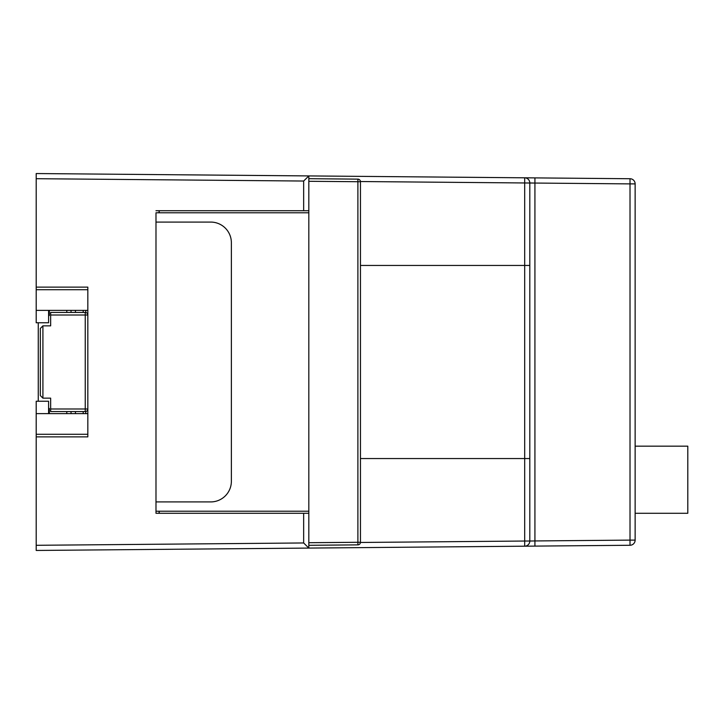 <?xml version="1.0" encoding="UTF-8"?>
<svg xmlns="http://www.w3.org/2000/svg" width="724" height="724" viewBox="0 0 724 724"><rect width="100%" height="100%" fill="white"/><g stroke="black" fill="none" stroke-linecap="round" stroke-linejoin="round"><path stroke-width="1.09" d="M85.767 310.37L85.767 312.487M85.767 411.513L85.767 413.63M75.441 413.63L75.441 411.567M75.441 312.433L75.441 310.37M38.263 401.241L38.263 322.759M49.35 408.472L48.589 408.472L49.35 408.472L49.35 413.63M48.589 315.528L49.35 315.528L48.589 315.528M48.589 310.37L48.589 322.759L36.2 322.759L36.2 310.37L87.83 310.37L87.83 434.282L36.2 434.282L36.2 550.457L36.2 545.299L303.655 542.964L308.822 548.077L524.683 546.195L524.683 541.036L529.805 541.036A5.168 5.168 0 0 1 524.683 546.195L630.016 545.272L630.016 540.113L635.138 540.113A5.168 5.168 0 0 1 630.016 545.272A5.168 5.168 0 0 0 635.138 540.113L635.138 183.887A5.168 5.168 0 0 0 630.016 178.728A5.168 5.168 0 0 1 635.138 183.887L634.839 183.887M36.2 310.37L36.2 173.543L524.683 177.805A5.168 5.168 0 0 1 529.805 182.964L529.805 541.036L534.927 540.946L529.805 541.036M36.2 434.282L36.2 401.241L48.589 401.241L48.589 413.63M87.83 413.63L36.2 413.63M36.2 289.718L87.83 289.718L87.83 310.37M528.303 182.964L527.588 182.964M360.443 181.534L524.683 182.964L524.683 177.805L630.016 178.728L630.016 183.887L635.138 183.887M360.452 265.446L524.683 265.446L524.683 182.964L630.016 183.887L630.016 540.113L534.927 540.946L534.927 546.104L524.683 546.195A5.168 5.168 0 0 0 527.226 545.498M159.09 210.72L159.09 212.784M159.226 210.72L159.226 212.784M529.805 458.554L524.683 458.554L524.683 265.446L529.805 265.446M36.2 173.543L36.2 178.701L303.655 181.036L308.822 175.923L308.822 212.784L155.986 212.784L155.986 513.289L308.822 513.289M303.655 181.036L303.655 210.72L308.822 210.72M633.636 183.887L632.912 183.887M303.655 210.72L155.986 210.72M36.2 287.129L87.83 287.129L87.83 289.718M87.83 434.282L87.83 436.871L36.2 436.871M155.986 222.078L210.72 222.078L155.986 222.078L155.986 501.922L210.72 501.922A20.652 20.652 0 0 0 231.372 481.27L231.372 242.73A20.652 20.652 0 0 0 210.72 222.078A20.652 20.652 0 0 1 231.372 242.73M36.2 550.457L308.822 548.077L308.822 511.216L155.986 511.216L155.986 513.289M159.226 511.216L159.226 513.289M360.443 542.466L524.683 541.036L524.683 458.554L360.452 458.554M155.986 511.216L159.09 511.216L159.09 513.289M85.251 312.433A2.579 2.579 0 0 1 87.83 315.012L85.251 315.012L85.251 312.433L50.653 312.433L50.653 325.854L42.915 325.854L40.327 328.443L42.915 325.854L42.915 398.146L40.327 395.557L40.327 328.443M87.83 408.988A2.579 2.579 0 0 1 85.251 411.567A2.579 2.579 0 0 0 87.83 408.988L85.251 408.988L85.251 411.567L50.653 411.567L50.653 398.146L42.915 398.146L40.327 395.557M635.138 526.71L635.138 529.289M635.138 513.28L687.8 513.28L687.8 446.165L635.138 446.165M308.822 542.71L308.822 545.299L357.891 544.864L357.891 542.285L360.452 542.285L360.452 181.715L357.891 181.715L357.891 179.136L308.822 178.701L308.822 181.29L357.891 181.715L357.891 542.285L308.822 542.71M360.452 181.715A2.579 2.579 0 0 0 357.891 179.136A2.579 2.579 0 0 1 360.452 181.715A2.579 2.579 0 0 0 359.24 179.534M357.891 544.864A2.579 2.579 0 0 0 360.452 542.285M83.188 413.63L83.188 411.567M83.188 312.433L83.188 310.37M71.043 413.63L71.043 411.567M71.043 312.433L71.043 310.37M66.789 413.63L66.789 411.567M66.789 312.433L66.789 310.37M49.35 315.528L49.35 310.37M534.927 177.896L534.927 183.054L529.805 182.964M303.655 513.289L303.655 542.964M534.927 183.054L534.927 540.946M50.653 408.988L85.251 408.988L85.251 315.012L50.653 315.012M308.822 511.216L308.822 212.784M632.559 544.584A5.168 5.168 0 0 0 635.138 540.113M84.844 411.531L85.495 411.558"/></g></svg>
